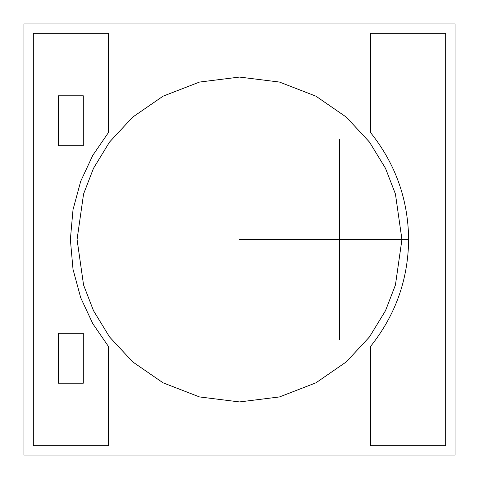 <?xml version="1.0" encoding="UTF-8"?>
<svg xmlns="http://www.w3.org/2000/svg" width="479" height="479" viewBox="0 0 479 479"><rect width="100%" height="100%" fill="white"/><g stroke="black" fill="none" stroke-linecap="round" stroke-linejoin="round"><path stroke-width="0.72" d="M23.95 455.05L23.95 23.95L455.05 23.95L455.05 455.05L23.95 455.05L455.05 455.05L455.05 23.95L23.95 23.95L23.95 455.05M33.32 33.32L108.296 33.32L108.296 132.767L108.296 33.32L33.32 33.32L33.32 445.68L33.32 33.32L108.296 33.32L108.296 132.767L92.8 155.322L80.717 181.236L73.012 209.682L70.365 239.5L73.012 269.318L80.717 297.764L92.8 323.678L108.296 346.233L108.296 445.68L33.32 445.68L108.296 445.68L108.296 346.233L92.8 323.678L80.717 297.764L73.012 269.318L70.365 239.5L73.012 209.682L80.717 181.236L92.8 155.322L108.296 132.767L108.296 33.32L33.32 33.32L33.32 445.68L33.32 33.32M83.304 333.216L58.312 333.216L58.312 383.2L83.304 383.2L83.304 333.216L83.304 383.2L58.312 383.2L58.312 333.216L83.304 333.216L58.312 333.216L58.312 383.2L83.304 383.2L83.304 333.216L83.304 383.2L58.312 383.2L58.312 333.216L83.304 333.216M83.304 145.784L83.304 95.8L58.312 95.8L58.312 145.784L83.304 145.784L58.312 145.784L58.312 95.8L83.304 95.8L83.304 145.784L83.304 95.8L58.312 95.8L58.312 145.784L83.304 145.784L58.312 145.784L58.312 95.8L83.304 95.8L83.304 145.784M370.704 132.767L370.704 33.32L445.68 33.32L445.68 445.68L370.704 445.68L370.704 346.233L370.704 445.68L445.68 445.68L445.68 33.32L370.704 33.32L370.704 132.767C395.564 164.004 408.21 199.581 408.635 239.5C408.21 199.581 395.564 164.004 370.704 132.767L370.704 33.32L445.68 33.32L445.68 445.68L370.704 445.68L370.704 346.233C395.564 314.996 408.21 279.419 408.635 239.5L401.941 239.5L395.432 194.019L385.505 168.321L369.441 142.041L346.305 117.121L315.936 96.183L279.485 82.071L239.5 77.071L199.515 82.071L163.064 96.183L132.695 117.121L109.559 142.041L93.495 168.321L83.568 194.019L77.071 239.5L83.568 284.981L93.495 310.679L109.559 336.959L132.695 361.879L163.064 382.817L199.515 396.929L239.5 401.929L279.485 396.929L315.936 382.817L346.305 361.879L369.441 336.959L385.505 310.679L395.432 284.981L401.929 239.5L239.5 239.5L401.929 239.5L395.432 284.981L385.505 310.679L369.441 336.959L346.305 361.879L315.936 382.817L279.485 396.929L239.5 401.929L199.515 396.929L163.064 382.817L132.695 361.879L109.559 336.959L93.495 310.679L83.568 284.981L77.071 239.5L83.568 194.019L93.495 168.321L109.559 142.041L132.695 117.121L163.064 96.183L199.515 82.071L239.5 77.071L279.485 82.071L315.936 96.183L346.305 117.121L369.441 142.041L385.505 168.321L395.432 194.019L401.929 239.5L395.438 194.019L385.511 168.321L369.453 142.035L346.311 117.115L315.942 96.171L279.485 82.059L239.5 77.059L199.515 82.059L163.058 96.171L132.689 117.115L109.547 142.035L93.489 168.321L83.562 194.019L77.059 239.5L83.562 284.981L93.489 310.679L109.547 336.965L132.689 361.885L163.058 382.829L199.515 396.941L239.5 401.941L279.485 396.941L315.942 382.829L346.311 361.885L369.453 336.965L385.511 310.679L395.438 284.981L401.941 239.5L408.635 239.5C408.21 279.419 395.564 314.996 370.704 346.233L370.704 445.68L445.68 445.68L445.68 33.32L370.704 33.32L370.704 132.767M339.467 139.533L339.467 339.467M77.059 239.5L83.562 194.019L93.489 168.321L109.547 142.035L132.689 117.115L163.058 96.171L199.515 82.059L239.5 77.059L279.485 82.059L315.942 96.171L346.311 117.115L369.453 142.035L385.511 168.321L395.438 194.019L401.941 239.5L395.438 284.981L385.511 310.679L369.453 336.965L346.311 361.885L315.942 382.829L279.485 396.941L239.5 401.941L199.515 396.941L163.058 382.829L132.689 361.885L109.547 336.965L93.489 310.679L83.562 284.981L77.059 239.5M108.296 346.233L108.296 445.68L33.32 445.68L108.296 445.68L108.296 346.233"/></g></svg>
